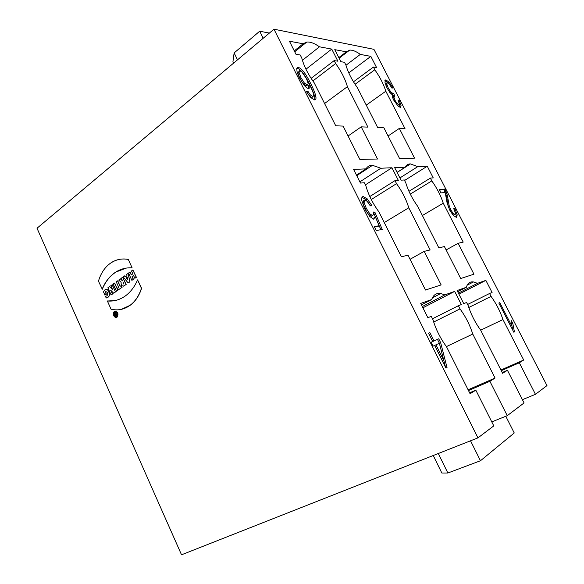 <?xml version="1.0" encoding="UTF-8"?>
<svg xmlns="http://www.w3.org/2000/svg" width="584" height="584" viewBox="0 0 584 584"><rect width="100%" height="100%" fill="white"/><g stroke="black" fill="none" stroke-linecap="round" stroke-linejoin="round"><path stroke-width="0.88" d="M115.668 313.973L114.683 313.017L114.179 313.279L115.23 314.301C114.917 315.418 115.223 315.959 116.143 315.929L117.063 315.389L115.69 312.331L115.216 312.571L115.544 314.061L114.515 313.053M116.055 315.981L117.063 315.389M115.121 311.688L114.668 311.914L114.172 315.382L116.318 316.908M122.523 280.824L121.333 278.188L122.691 277.217L125.991 284.496L123.947 285.926C121.895 286.335 120.961 285.145 121.114 282.349L118.705 280.057L120.538 278.845L122.45 280.663M122.691 277.217L126.166 284.459L123.487 286.145M126.071 268.129L115.909 272.056C109.953 275.94 105.412 281.671 102.288 289.255L98.455 281.145C101.061 272.546 105.529 266.253 111.865 262.274C116.895 259.274 122.377 258.34 128.297 259.457L132.115 267.837C126.173 267.516 120.713 268.932 115.734 272.086C109.785 275.969 105.237 281.7 102.112 289.284M112.04 262.245C117.07 259.252 122.545 258.31 128.473 259.427M116.428 317.382L117.158 317.061C118.72 313.973 118.005 312.024 115.019 311.214M117.581 280.86L120.056 286.342L121.304 285.561L122.1 287.321L118.428 289.803L117.639 288.051L118.705 287.299L116.231 281.817L117.749 280.824L120.202 286.248M106.383 297.95L107.901 297.285C111.376 295.73 108.339 287.226 105.076 289.854M104.923 295.124L106.244 294.197L105.266 292.029L105.594 291.723C107.814 292.109 108.288 293.445 107.033 295.738L105.507 296.424L106.208 297.986L107.726 297.314C111.208 295.767 108.164 287.262 104.908 289.883L103.375 291.664L104.923 295.124L106.412 294.161L105.441 292L106.105 291.533M115.041 300.563L107.566 301.008M121.377 309.352L130.415 305.147C135.473 301.271 139.204 295.643 141.613 288.277L137.598 279.882C134.568 286.853 130.473 292.219 125.312 295.971C119.778 299.877 113.792 301.548 107.368 300.994L107.536 300.957M273.984 29.2L37.018 228.234L181.522 554.8L477.938 437.876L273.984 29.2L373.928 49.341L546.982 385.593L535.462 394.317L519.315 362.781L523.702 360.021L500.933 370.008M124.545 275.896L125.363 276.889L126.954 275.765L126.684 274.37L128.239 273.356L129.867 281.86L128.159 282.97L123.18 276.867L124.72 275.86L125.487 276.801M109.558 286.569L112.639 289.686L110.829 285.664L112.274 284.729L115.522 291.934L113.624 293.175L110.61 290.131L112.551 294.015L111.106 294.942L107.879 287.766L109.726 286.54L112.464 289.299M110.96 290.482L112.551 294.015M114.625 283.05L117.88 290.277L116.537 291.219L113.113 284.036L114.625 283.05M129.94 272.056L131.254 274.94L132.802 273.845L131.488 270.954L132.875 269.961L136.225 277.312L134.824 278.291L133.612 275.619L132.064 276.714L133.276 279.378L131.882 280.356L128.553 273.042L130.115 272.02L131.393 274.838M132.875 269.961L136.393 277.283L134.824 278.291M133.641 275.692L132.232 276.685L133.444 279.349L131.882 280.356M302.41 60.291L319.455 46.808C314.491 43.318 310.272 41.734 306.79 42.055L303.111 43.771L289.445 41.23L295.986 54.297L300.249 54.998L301.797 58.093C303.877 65.992 307.994 74.204 314.148 82.731L335.742 125.794L343.107 126.093L359.861 159.425L377.49 159.009L361.226 126.845L367.898 127.122L347.4 86.673C345.239 79.168 341.326 71.445 335.661 63.51L312.878 80.95M319.455 46.808L331.741 49.093L337.888 61.203L334.179 60.597L335.661 63.51M399.901 177.93L417.757 166.644L410.486 163.922C408.048 163.87 406.274 164.958 405.172 167.185L394.674 167.637L401.047 180.179L404.31 179.952L405.822 182.923C408.267 190.939 412.275 198.823 417.845 206.575L438.839 247.879L444.409 246.558L460.696 278.524L473.952 274.188L458.141 243.302L463.207 242.097L443.256 203.196C440.796 195.596 436.985 188.165 431.824 180.909L410.289 194.114M417.757 166.644L427.254 166.236L433.24 177.901L430.386 178.105L431.824 180.909M359.861 181.865L380.826 168.236L372.512 165.308C369.614 165.236 367.453 166.425 366.022 168.871L353.619 169.404L360.459 183.055L364.314 182.785L365.934 186.019C368.394 194.757 372.702 203.334 378.841 211.766L401.405 256.77L407.997 255.201L425.502 290.029L441.146 284.912L424.181 251.361L430.138 249.945L408.771 207.78C406.274 199.538 402.194 191.494 396.536 183.646L371.271 199.538M380.826 168.236L391.944 167.754L398.346 180.376L395.003 180.609L396.536 183.646M345.976 65.262L360.313 54.407C356.101 51.326 352.553 49.903 349.663 50.129L346.378 51.815L334.763 49.655L340.881 61.7L344.494 62.298L345.947 65.153C348.064 72.453 351.918 80.03 357.496 87.87L377.658 127.531L383.9 127.787L399.544 158.49L414.531 158.133L399.317 128.422L388.075 135.992M360.313 54.407L370.833 56.363L376.6 67.591L373.424 67.072L374.811 69.766C379.987 77.103 383.651 84.257 385.82 91.221L405.019 128.662L399.317 128.422M422.29 306.549L444.84 294.883L440.716 293.526C436.328 292.876 433.328 294.876 431.722 299.526L420.721 303.417L427.875 317.696L431.284 316.36L432.985 319.74C435.854 329.383 440.351 338.362 446.483 346.67L470.091 393.755L475.821 390.149L493.779 425.882L477.938 437.876M444.84 294.883L454.68 291.401L461.353 304.556L458.404 305.717L460.002 308.878C465.645 316.623 469.894 325.011 472.763 334.055L495.057 378.045L468.091 389.769M502.218 372.534L507.423 370.263L524.074 402.938L507.262 415.669L489.881 381.301L495.057 378.045M507.423 370.263L502.605 373.293L480.712 330.237C475.164 322.587 470.989 314.374 468.185 305.593L466.609 302.497L463.733 303.622L457.097 290.547L466.375 287.27C467.529 283.255 469.894 281.473 473.463 281.941L477.486 283.335L485.859 280.378L492.086 292.496L489.574 293.482L491.064 296.395C496.21 303.563 500.174 311.287 502.955 319.565L523.702 360.021M434.014 340.91L438.715 338.786L440.65 342.647L447.023 367.54L445.95 368.11L434.627 345.436L433.138 346.129L431.174 342.195L432.671 341.516L428.51 333.194L429.868 332.61L434.014 340.91L432.759 341.516L428.539 333.26M511.431 325.281L499.787 302.629L498.831 303.038L513.825 332.23L514.424 331.909L512.832 323.507L511.073 320.076L511.431 325.281L510.489 325.726M439.197 189.618L445.015 189.033L447.293 195.151L449.176 205.678L450.804 209.89L453.031 213.277L454.921 214.489L455.374 212.81L453.724 208.627L454.98 208.824L457.236 214.941L456.367 217.336L453.25 215.43L449.665 209.984L447.132 203.108L445.205 192.45L440.891 192.91L439.197 189.618M298.263 67.474C299.672 67.678 301.402 69.022 303.461 71.511C305.52 74 307.907 77.949 310.622 83.381C313.666 89.454 315.411 93.849 315.864 96.55C316.214 98.718 315.805 99.835 314.623 99.9L310.651 97.543L306.49 91.564L308.002 91.418L310.316 94.842L312.812 96.674L313.674 95.761L312.936 91.965L309.739 84.695L309.87 87.71L308.578 88.556C307.469 88.432 306.038 87.366 304.286 85.352L299.366 77.752L297.139 72.241L296.723 68.518L298.263 67.474L296.789 68.291M385.995 79.935L389.2 82.322L392.937 87.863L391.981 88.155L389.221 84.045L387.221 82.643L386.776 84.067L388.243 87.987L390.711 91.805L392.835 93.447L393.485 93.17L394.842 96.053L393.828 96.937L394.974 100.28L396.967 103.346L398.806 104.645L399.23 103.543L397.952 99.973L399.419 100.682L401.091 105.719L400.296 107.376L398.208 106.295L393.711 100.083L392.411 96.929L392.236 94.754L389.718 92.308L387.002 87.899L384.871 82.045L385.995 79.935L384.892 80.629M363.175 196.596L367.183 198.83L371.716 205.349L370.322 205.897L367.175 201.327L364.839 199.932L364.08 202.341L366.263 208.327L369.745 213.744L372.351 215.518L373.519 214.43L373.271 211.999L374.921 212.313L382.257 229.468L376.235 230.498L374.264 226.556L379.125 225.767L375.315 216.752L373.643 219.183L369.833 216.533L364.817 208.889L361.905 200.954C361.372 198.18 361.795 196.728 363.175 196.596L362.007 197.326L366.029 199.56L370.438 205.853M408.961 191.311L430.386 178.105M422.385 215.518L443.256 203.196M424.181 251.361L410.048 259.289M384.257 222.57L408.771 207.78M369.811 196.538L395.003 180.609M391.944 167.754L365.365 184.887M366.022 168.871L356.488 175.134M405.172 167.185L397.076 172.353M427.254 166.236L404.573 180.471M458.141 243.302L446.125 249.93M353.473 81.804L373.424 67.072M366.263 105.127L385.82 91.221M374.811 69.766L355.05 84.3M361.226 126.845L348.079 135.992M324.573 103.521L347.4 86.673M306.98 85.468L306.104 85.965L303.257 83.855L299.906 78.57L297.971 73.248L299.118 71.095M311.119 78.336L334.179 60.597M331.741 49.093L305.965 69.219M303.111 43.771L294.278 50.888M346.378 51.815L338.815 57.626M370.833 56.363L348.779 72.883M519.315 362.781L501.276 370.687M269.355 33.091L259.69 31.222L234.126 52.932L232.928 61.802L233.578 63.138M263.187 38.267L259.69 31.222M237.506 59.838L234.126 52.932M467.616 304.476L489.574 293.482M480.668 330.179L502.955 319.565M491.064 296.395L468.799 307.483M485.859 280.378L458.936 294.168M535.462 394.317L522.41 399.668M433.248 455.505L441.84 473.025L447.87 473.011L480.464 460.747L514.249 432.97L505.795 416.261M438.292 453.512L447.87 473.011M470.536 440.796L480.464 460.747M507.262 415.669L491.779 421.904M489.881 381.301L468.499 390.579M432.489 318.762L458.404 305.717M446.424 346.597L472.763 334.055M460.002 308.878L433.686 322.047M431.722 299.526L421.444 304.863M454.68 291.401L422.918 307.797M469.624 392.82L475.821 390.149M458.404 293.132L477.486 283.335M466.375 287.27L457.695 291.737M306.461 78.621L301.76 71.817L299.665 70.664L299.044 72.409L300.979 77.73L304.337 83.023L307.396 85.147L308.148 83.461L306.461 78.621M307.038 85.249L306.315 85.972L307.396 85.147M314.71 99.893L314.783 97.36C314.331 94.659 312.586 90.272 309.549 84.198C306.834 78.774 304.447 74.825 302.395 72.343C300.337 69.861 298.606 68.518 297.19 68.313M308.002 91.418L306.877 92.25M310.316 94.842L309.228 95.666L306.921 92.243M312.542 96.878L311.725 97.492L309.228 95.666M309.739 84.695L308.666 85.52L308.79 88.534L309.87 87.71M445.015 189.033L443.986 189.654L439.453 190.114M448.402 207.218L446.249 195.764L443.986 189.654M454.403 214.408L453.688 215.102L452.199 214.124M454.98 208.824L454.082 209.349M456.089 217.357L456.184 215.547L455.33 212.591M388.375 83.191L385.017 80.636M386.141 86.103L385.798 84.768L386.805 82.943M393.747 96.499L392.499 93.863L390.827 93.615M392.959 98.47L392.842 97.63L393.944 96.36M398.237 104.974L397.726 105.332L396.872 104.923M399.419 100.682L398.529 101.302M400.076 107.368L399.076 102.842M499.787 302.629L498.853 303.081M514.424 331.909L513.811 332.194M512.832 323.507L511.723 324.032L512.416 329.471M511.073 322.769L511.723 324.032M439.358 343.246L434.708 345.421L442.548 361.109L443.818 360.518L439.358 343.246M435.971 344.815L443.818 360.518L445.526 367.263M438.715 338.786L432.759 341.516M440.65 342.647L439.394 343.246L437.467 339.392M442.906 356.977L439.394 343.246M447.023 367.54L445.921 368.051M432.671 341.516L431.189 342.224M429.868 332.61L428.619 333.23M372.118 215.846L371.183 216.233L368.577 214.467L365.102 209.057L362.919 203.071L363.686 200.662M374.921 212.313L373.475 212.977M380.877 229.702L373.76 213.029M379.125 225.767L377.95 226.475L374.505 227.037M375.315 216.752L374.154 217.467L373.811 219.19M107.368 300.994L111.048 309.192C117.968 310.819 124.37 309.483 130.247 305.184C135.298 301.308 139.028 295.679 141.438 288.313L141.613 288.277M141.438 288.313L137.598 279.882M127.662 279.459L126.385 277.896L127.246 277.283M126.21 277.926L127.232 277.203L127.721 279.772L126.385 277.896M128.064 273.392L129.867 281.86M129.699 281.897L128.159 282.97M121.129 285.591L122.1 287.321M121.925 287.35L118.428 289.803M112.376 294.051L111.106 294.942M112.099 284.758L115.522 291.934M115.347 291.964L113.624 293.175M113.705 315.623C114.625 317.316 115.72 317.805 116.99 317.097C118.494 313.433 117.596 311.571 114.296 311.52C113.252 312.506 113.055 313.871 113.705 315.623M113.997 315.426C114.778 316.849 115.705 317.265 116.778 316.674C118.048 313.572 117.289 311.995 114.5 311.951L113.997 315.426M128.297 259.457L132.115 267.837M114.449 283.087L117.88 290.277M117.712 290.306L116.362 291.255M123.823 283.693L123.122 282.152L123.501 283.919L123.823 283.693M123.158 282.218L123.407 283.97M120.362 278.875L122.479 280.882M115.953 315.499L115.544 314.63L116.004 314.323L116.398 315.192L115.953 315.499L116.026 314.382M116.888 315.433L115.515 312.374M299.044 72.409L297.971 73.248M300.979 77.73L299.906 78.57M304.337 83.023L303.257 83.855M307.184 85.14L306.104 85.965M303.461 71.511L302.395 72.343M310.622 83.381L309.549 84.198M315.864 96.55L314.783 97.36M312.812 96.674L311.725 97.492M446.103 191.399L445.066 192.012M447.293 195.151L446.249 195.764M448.052 199.516L447.016 200.129M449.176 205.678L448.125 206.291M450.804 209.89L449.892 210.415M453.031 213.277L452.009 213.868M454.921 214.489L453.87 215.094M457.236 214.941L456.184 215.547M389.2 82.322L388.229 83.023M386.776 84.067L385.798 84.768M388.243 87.987L387.374 88.607M390.711 91.805L389.813 92.44M392.835 93.447L391.857 94.133M393.828 96.937L392.842 97.63M394.974 100.28L394.127 100.871M396.967 103.346L396.098 103.945M398.711 104.645L397.726 105.332M401.091 105.719L400.106 106.397M513.234 327.587L512.117 328.113M367.183 198.83L366.029 199.56M364.08 202.341L362.919 203.071M366.263 208.327L365.102 209.057M369.745 213.744L368.577 214.467M372.658 215.511L371.49 216.226M372.512 165.308L356.751 175.66M410.486 163.922L397.12 172.448M306.79 42.055L294.723 51.764M349.663 50.129L339.114 58.225M440.716 293.526L432.386 297.855M473.463 281.941L467.149 285.196M312.966 96.681L311.878 97.499M297.818 67.459L296.803 68.255M454.739 214.496L453.688 215.102M392.937 93.447L391.959 94.141M398.806 104.645L397.821 105.332M385.688 79.928L384.951 80.461M372.351 215.518L371.183 216.233M363.547 196.589L362.394 197.319"/></g></svg>
